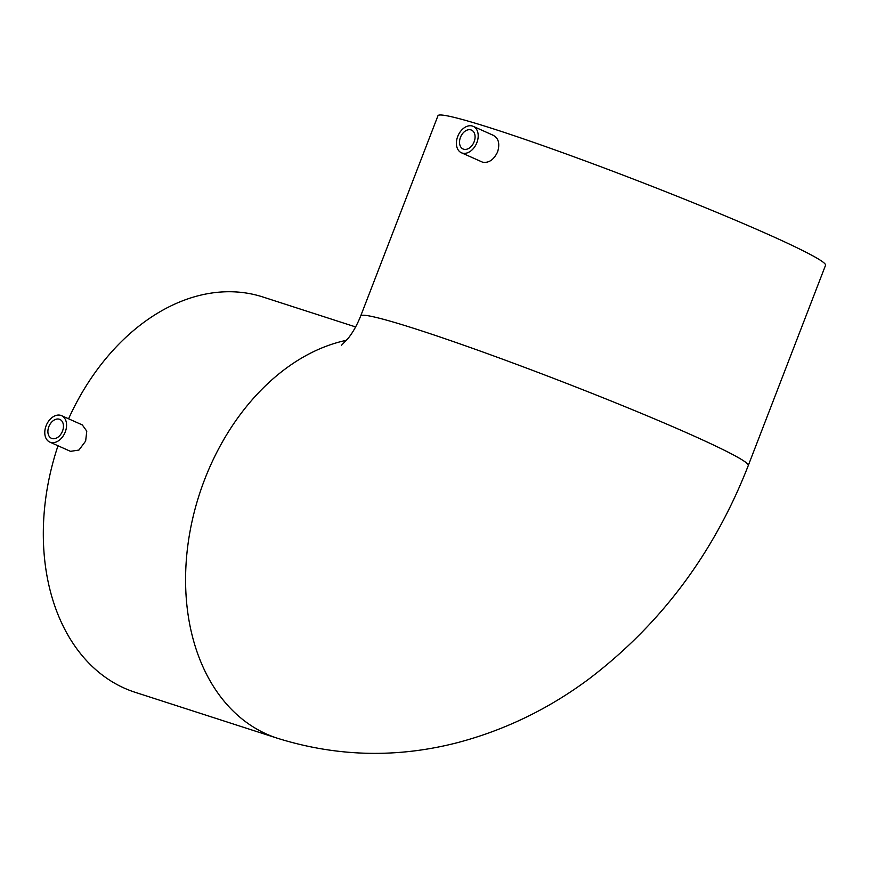 <?xml version="1.0" encoding="UTF-8"?>
<svg xmlns="http://www.w3.org/2000/svg" width="869" height="869" viewBox="0 0 869 869"><rect width="100%" height="100%" fill="white"/><g stroke="black" fill="none" stroke-linecap="round" stroke-linejoin="round"><path stroke-width="1.3" d="M48.838 426.668A10.33 7.169 114.1 0 1 59.896 419.445A10.33 7.169 114.1 0 1 62.514 431.078A10.33 7.169 114.1 0 1 51.456 438.313A10.33 7.169 114.1 0 1 48.838 426.668M65.251 431.969A14.469 10.037 114.1 0 1 49.772 442.082A14.469 10.037 114.1 0 1 46.1 425.788A14.469 10.037 114.1 0 1 61.58 415.664A14.469 10.037 114.1 0 1 65.251 431.969M49.772 442.082L70.498 451.348L78.949 450.055L85.64 441.083L86.781 431.154L82.305 424.93L61.58 415.664M460.461 137.345A10.33 7.169 114.1 0 1 471.519 130.111A10.33 7.169 114.1 0 1 474.137 141.756A10.33 7.169 114.1 0 1 463.079 148.99A10.33 7.169 114.1 0 1 460.461 137.345M476.875 142.646A14.469 10.037 114.1 0 1 461.396 152.759A14.469 10.037 114.1 0 1 457.724 136.455A14.469 10.037 114.1 0 1 473.203 126.342A14.469 10.037 114.1 0 1 476.875 142.646M461.396 152.759L482.491 162.145C488.726 163.274 493.766 159.863 497.6 151.912C500.088 143.494 498.513 137.921 492.897 135.184M748.285 465.512A207.713 11.221 -158.9 0 0 691.974 435.13A207.713 11.221 -158.9 0 0 417.859 329.655A207.713 11.221 -158.9 0 0 360.7 315.958L437.976 115.718A207.713 11.221 -158.9 0 1 495.124 129.416A207.713 11.221 -158.9 0 1 708.072 208.788A207.713 11.221 -158.9 0 1 825.55 265.262L748.285 465.512C714.264 552.771 661.255 623.833 589.269 678.722C549.165 708.648 505.4 729.917 457.963 742.528C397.274 758.279 337.107 756.856 277.461 738.259L135.206 692.321A207.713 149.251 -72.1 0 1 57.995 445.764M68.575 418.793A207.713 149.251 -72.1 0 1 262.862 296.981L355.617 326.94M277.461 738.259A207.713 149.251 -72.1 0 1 266.631 734.099A207.713 149.251 -72.1 0 1 204.649 479.514A207.713 149.251 -72.1 0 1 346.546 340.29M360.7 315.958C357.05 325.049 352.803 332.599 347.948 338.595L341.517 345.243M473.203 126.342L493.603 135.455"/></g></svg>
